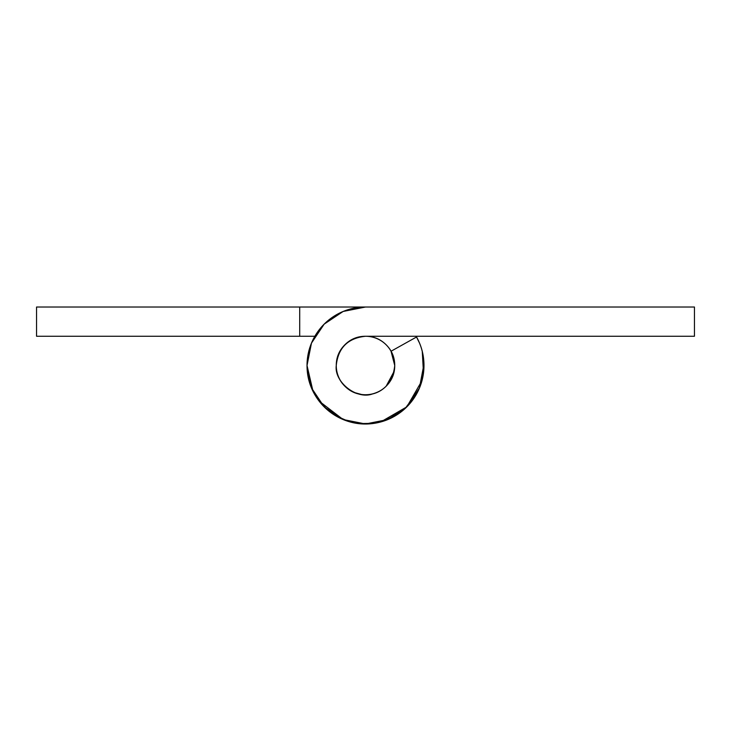 <?xml version="1.0" encoding="UTF-8"?>
<svg xmlns="http://www.w3.org/2000/svg" width="731" height="731" viewBox="0 0 731 731"><rect width="100%" height="100%" fill="white"/><g stroke="black" fill="none" stroke-linecap="round" stroke-linejoin="round"><path stroke-width="1.1" d="M336.26 365.5C336.26 357.422 339.111 350.533 344.822 344.822C339.111 350.533 336.26 357.422 336.26 365.5C336.26 373.578 339.111 380.467 344.822 386.178C350.533 391.889 357.422 394.74 365.5 394.74C373.578 394.74 380.467 391.889 386.178 386.178C391.889 380.467 394.74 373.578 394.74 365.5A29.24 29.24 0 0 0 391.03 351.245L416.56 336.991L391.03 351.245L394.74 365.5C393.104 380.705 385.813 390.135 372.865 393.799C357.148 400.177 334.04 382.313 336.26 365.5A29.24 29.24 0 0 1 365.5 336.26A29.24 29.24 0 0 1 394.74 365.5A29.24 29.24 0 0 1 365.5 394.74A29.24 29.24 0 0 1 336.26 365.5C336.26 373.578 339.111 380.467 344.822 386.178C350.533 391.889 357.422 394.74 365.5 394.74C373.578 394.74 380.467 391.889 386.178 386.178C391.889 380.467 394.74 373.578 394.74 365.5C394.74 357.422 391.889 350.533 386.178 344.822C380.467 339.111 373.578 336.26 365.5 336.26C357.422 336.26 350.533 339.111 344.822 344.822C339.111 350.533 336.26 357.422 336.26 365.5C338.124 347.865 347.865 338.124 365.5 336.26L694.45 336.26L365.5 336.26C357.422 336.26 350.533 339.111 344.822 344.822C350.533 339.111 357.422 336.26 365.5 336.26M416.56 336.991A58.48 58.48 0 0 1 365.5 423.98A58.48 58.48 0 0 1 307.02 365.5A58.48 58.48 0 0 1 365.5 307.02L694.45 307.02L694.45 336.26L694.45 307.02L365.5 307.02L343.122 311.47L324.153 324.153L311.47 343.122L307.02 365.5L311.47 387.878L324.153 406.847L343.122 419.53L365.5 423.98L387.878 419.53L406.847 406.847L419.53 387.878L423.98 365.5A58.48 58.48 0 0 0 416.56 336.991C421.504 345.854 423.98 355.357 423.98 365.5M311.47 343.122L307.02 365.5L313.005 391.268M423.962 364.047L419.402 388.188M418.105 391.058L405.138 408.492M398.477 413.801L383.684 421.083M374.29 423.322L358.784 423.596M349.089 421.641L334.844 415.318M327.159 409.662L316.148 396.887M36.55 307.02L365.5 307.02L36.55 307.02L36.55 336.26L299.71 336.26L36.55 336.26L36.55 307.02M314.842 336.26L299.71 336.26L299.71 307.02L299.71 336.26L314.842 336.26M419.53 343.122L416.158 336.26M354.307 392.51L361.626 394.512M386.178 386.178L394.183 371.202M422.253 351.273L423.496 373.102M421.988 380.668L406.847 406.847L380.668 421.988M376.913 422.856C365.308 425.168 354.051 424.053 343.122 419.53L319.118 401.127M316.879 397.993C310.31 388.152 307.02 377.324 307.02 365.5"/></g></svg>
